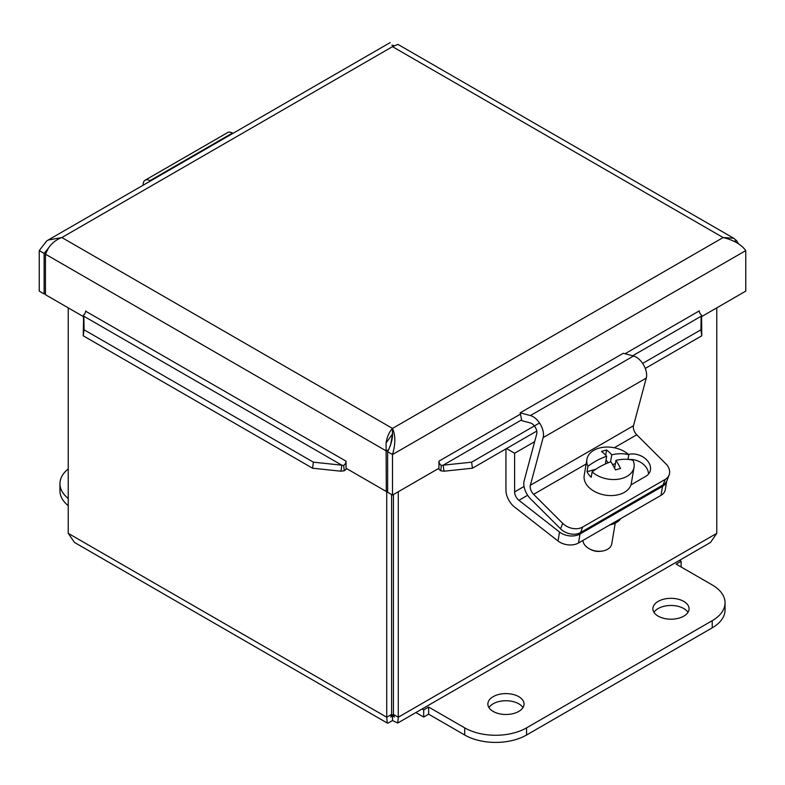<?xml version="1.0" encoding="UTF-8"?>
<svg xmlns="http://www.w3.org/2000/svg" width="785" height="785" viewBox="0 0 785 785"><rect width="100%" height="100%" fill="white"/><g stroke="black" fill="none" stroke-linecap="round" stroke-linejoin="round"><path stroke-width="1.18" d="M679.516 560.343L681.125 561.275L676.17 564.13L712.231 584.943A43.754 25.267 180 0 1 725.046 602.811A43.754 25.267 180 0 1 712.231 620.68L526.578 727.862A43.754 25.267 180 0 1 464.7 727.862L428.639 707.04L423.694 709.905L423.694 717.048L428.639 714.183L464.7 735.005A43.754 25.267 0 0 0 526.578 735.005L712.231 627.823A43.754 25.267 0 0 0 725.046 609.955L725.046 602.811M681.125 566.986L681.125 561.275M415.893 712.544L423.694 717.048M422.085 708.973L423.694 709.905M428.639 707.04L428.639 714.183M493.166 711.426A18.084 10.441 180 0 1 487.868 704.037A18.084 10.441 180 0 1 505.952 693.597A18.084 10.441 180 0 1 524.037 704.037A18.084 10.441 180 0 1 512.87 713.693A18.084 10.441 180 0 1 493.166 711.426M522.947 707.609A18.084 10.441 0 0 0 505.952 700.74A18.084 10.441 0 0 0 488.957 707.609M658.183 616.146A18.084 10.441 180 0 1 652.885 608.767A18.084 10.441 180 0 1 670.979 598.327A18.084 10.441 180 0 1 689.063 608.767A18.084 10.441 180 0 1 677.897 618.413A18.084 10.441 180 0 1 658.183 616.146M687.974 612.339A18.084 10.441 0 0 0 670.979 605.47A18.084 10.441 0 0 0 653.983 612.339M68.236 498.504A43.754 25.267 180 0 1 59.954 483.717L59.954 490.861A43.754 25.267 0 0 0 68.236 505.658M59.954 483.717A43.754 25.267 180 0 1 68.236 468.93M666.681 481.215A14.581 9.754 -170.5 0 1 662.52 486.366L661.019 495.345A14.581 9.754 9.5 0 0 665.248 489.83L666.691 481.185M505.952 448.863L505.952 490.262A14.699 8.488 -120 0 0 514.548 507.041L558.037 541.012A14.581 9.754 9.5 0 0 578.506 542.985L661.019 495.345M578.506 542.985L580.007 534.006L662.52 486.366M580.007 534.006A14.581 9.754 -170.5 0 1 559.538 532.024L518.914 500.3A7.35 4.249 60 0 1 514.617 491.901L514.617 453.23L534.654 441.661M609.837 524.9A20.067 13.423 9.5 0 0 620.709 518.62M514.617 453.23L506.502 448.549M150.465 180.982L149.945 180.678A9.606 5.544 -120 0 0 145.137 180.197L227.65 132.567A9.606 5.544 60 0 1 232.448 133.038L232.978 133.342M145.137 180.197A9.606 5.544 -120 0 0 143.164 185.191M614.282 447.754L636.753 434.782L665.827 463.788A14.581 10.794 -158.9 0 1 669.124 474.984A14.581 10.794 -158.9 0 1 665.199 479.409L663.089 484.904A14.581 10.794 21.1 0 0 667.005 480.479L669.124 474.984M560.568 528.825L530.64 498.966A14.699 8.488 60 0 1 524.154 480.832L536.714 433.977A7.35 4.249 -120 0 0 530.346 422.948L521.789 420.652L520.18 412.832L530.405 415.559A14.699 8.488 60 0 1 543.132 437.618L530.366 485.258A7.35 4.249 -120 0 0 533.614 494.324L562.688 523.33L560.568 528.825A14.581 10.794 21.1 0 0 580.576 532.534L582.696 527.049L665.199 479.409M580.576 532.534L663.089 484.904M582.696 527.049A14.581 10.794 -158.9 0 1 562.688 523.33M628.442 454.436A15.523 11.481 -158.9 0 1 644.976 458.352A15.523 11.481 -158.9 0 1 649.99 471.608A15.523 11.481 -158.9 0 1 645.819 476.309L630.944 484.904M648.449 474.169A15.523 11.481 21.1 0 0 628.962 459.49M636.753 434.782A7.35 4.249 60 0 1 633.505 425.715L646.271 378.076A14.699 8.488 -120 0 0 633.534 356.017L623.319 353.279L520.18 412.832M614.616 468.243L615.931 460.363A43.567 18.693 74.2 0 1 620.542 468.517A41.154 24.983 142.9 0 0 615.469 469.95A43.567 18.693 -105.8 0 0 610.867 461.796A43.45 26.376 142.9 0 0 592.145 471.844L591.233 477.28A23.893 15.985 -170.5 0 1 587.043 471.726L587.955 466.29A43.45 26.376 -37.1 0 1 606.668 456.252A43.567 18.693 -105.8 0 0 601.496 451.463A41.154 24.983 -37.1 0 1 606.569 450.021A43.567 18.693 74.2 0 1 611.741 454.819A43.45 26.376 -37.1 0 1 628.785 454.741L628.01 459.392M592.145 471.844A23.893 15.985 -170.5 0 0 621.916 478.448A23.893 15.985 -170.5 0 0 634.035 467.242A23.893 15.985 -170.5 0 0 632.985 460.295A43.45 26.376 142.9 0 0 615.931 460.363M611.741 454.819L610.553 461.904M615.371 463.719L612.555 464.514M595.815 469.244L587.043 471.726M605.382 463.955L606.668 456.252M606.569 450.021L605.706 455.192M608.149 462.787L606.04 460M587.955 466.29A23.893 15.985 -170.5 0 1 586.905 459.343A23.893 15.985 -170.5 0 1 603.724 447.234A23.893 15.985 -170.5 0 1 628.785 454.741M589.663 548.97L590.85 549.588A11.667 7.801 9.5 0 0 600.898 551.266L602.223 551.07A14.581 9.754 -170.5 0 1 589.663 548.97A14.581 9.754 -170.5 0 1 582.931 540.433M615.224 523.183L611.78 543.769A14.581 9.754 -170.5 0 1 604.381 550.609A14.581 9.754 -170.5 0 1 602.223 551.07M634.035 467.242L631.346 483.285A23.893 15.985 -170.5 0 1 619.228 494.481A23.893 15.985 -170.5 0 1 594.598 491.518A23.893 15.985 -170.5 0 1 584.217 475.386L586.905 459.343M387.231 723.014L74.447 542.425L68.236 533.349L68.236 307.867M386.72 491.263L386.72 717.225L387.24 723.005L387.78 723.211L392.5 720.561L397.76 723.005L398.28 717.225L398.28 491.744M68.236 533.349L386.72 717.225L391.587 714.419L392.5 714.939L390.822 717.068L391.587 714.419L391.587 494.55M716.764 307.867L716.764 533.349L710.553 542.415L397.769 723.014M392.5 720.561L392.5 714.939L394.325 717.048L393.413 714.419L393.413 494.55M392.5 714.939L393.413 714.419L398.28 717.225L716.764 533.349M391.882 45.177L393.717 45.53M48.101 248.58L44.117 253.408L44.117 293.943L45.442 293.178M44.117 293.943L39.25 291.127L39.25 250.601L46.57 241.073L48.228 240.014L61.878 237.541L392.5 428.424C389.281 431.809 387.133 436.666 386.063 442.985L386.308 491.508L387.633 490.743M83.553 316.708L45.442 294.699L45.442 254.173L48.444 248.06C51.849 243.085 56.324 239.572 61.878 237.541L392.5 46.658L397.936 44.392L733.681 238.228L723.122 237.541L392.5 46.658C389.409 41.301 389.409 41.301 392.5 46.658M46.129 252.25L44.117 253.408L39.25 250.601M392.5 495.08L392.5 454.544C395.591 444.055 395.591 435.341 392.5 428.424L723.122 237.541C733.759 240.112 741.305 244.459 745.75 250.601L392.5 454.544L387.633 451.738L387.633 492.264L392.5 495.08L438.952 468.252L438.952 461.158L520.455 414.127M645.26 368.43L701.77 335.813L701.594 315.187A3.65 2.11 60 0 1 699.278 310.889L699.298 311.233M745.75 250.601L745.75 291.127L701.447 316.708M390.518 445.399L392.421 434.88L392.5 428.424M392.5 433.173L392.5 434.036C392.637 438.923 391.018 444.82 387.633 451.738M738.567 243.919L736.556 240.632L733.681 238.228M388.869 449.501L386.308 450.973L45.442 254.173M386.308 491.508L346.048 468.252L346.028 461.168A3.65 2.11 120 0 1 343.712 465.466L344.213 470.774L340.994 471.206L341.838 465.181L343.712 465.466M85.702 311.233L346.028 461.168M443.437 467.163L444.006 471.206L440.787 470.774L441.288 465.466L443.162 465.181L443.437 467.163M701.594 315.187L701.535 319.044M83.583 318.219L83.23 335.813L312.548 468.203L313.392 462.179L341.838 465.181L83.858 316.237L83.583 318.219M83.465 319.044L83.406 315.187L83.858 316.237L84.074 329.788L83.23 335.813M701.77 335.813L700.927 329.788L701.142 316.237L632.651 355.782M340.994 471.206L312.548 468.203M521.633 419.877L443.162 465.181L471.608 462.179L472.452 468.203L444.006 471.206M83.406 315.187A3.65 2.11 120 0 0 85.722 310.889M344.213 470.774A10.529 6.084 120 0 0 346.636 468.596M472.452 468.203L536.754 431.083M441.288 465.466A3.65 2.11 60 0 1 438.972 461.168M438.364 468.596A10.529 6.084 -120 0 0 440.787 470.774M471.608 462.179L539.511 422.978M642.65 363.426L700.927 329.788M84.074 329.788L313.392 462.179M464.7 735.005L464.7 727.862M712.231 627.823L712.231 620.68M526.578 735.005L526.578 727.862M559.538 532.024L558.037 541.012M518.914 500.3L527.638 495.257M514.617 491.901L524.046 486.464M232.448 133.038L149.945 180.678L149.945 181.286M533.614 494.324L586.12 464.013M530.366 485.258L633.505 425.715M543.132 437.618L646.271 378.076M530.405 415.559L633.534 356.017M625.046 353.741L699.278 310.889M736.556 240.632L734.279 241.26M392.5 434.036L386.063 442.985M617.196 511.388L616.99 512.654M390.155 42.596L48.219 240.014"/></g></svg>

